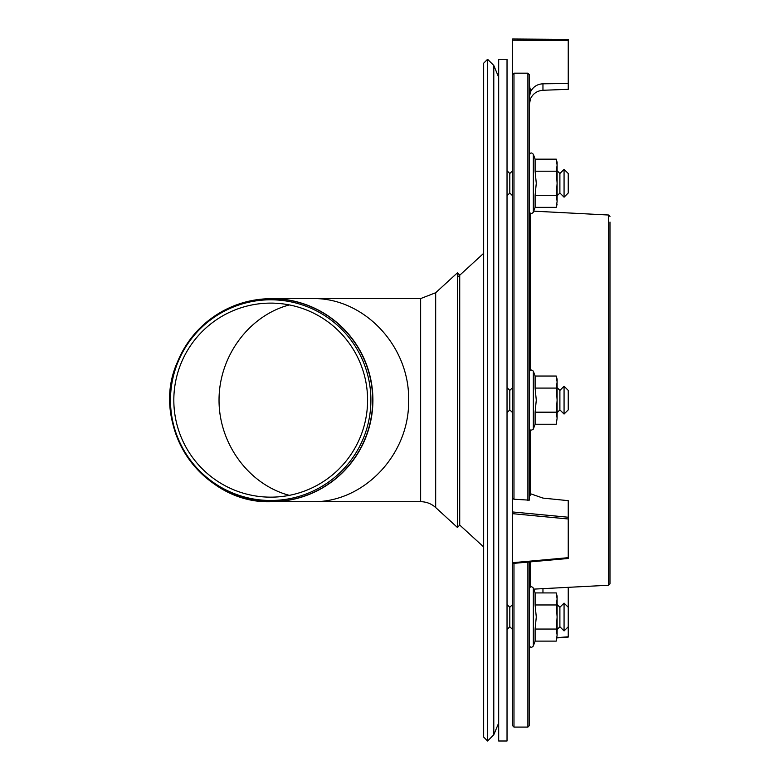 <?xml version="1.0" encoding="UTF-8"?>
<svg xmlns="http://www.w3.org/2000/svg" width="780" height="780" viewBox="0 0 780 780"><rect width="100%" height="100%" fill="white"/><g stroke="black" fill="none" stroke-linecap="round" stroke-linejoin="round"><path stroke-width="1.17" d="M459.722 400.14L459.722 525.038L457.47 527.504L457.47 272.776L459.722 275.233L459.722 400.14M435.679 507.546L435.679 292.734L420.644 298.574L420.644 501.696A22.259 22.259 0 0 1 435.679 507.546L457.47 527.504M408.632 400.14C409.705 345.852 363.763 297.433 312.253 298.574C363.763 297.433 409.705 345.852 408.632 400.14C409.705 454.428 363.763 502.837 312.253 501.696C363.763 502.837 409.705 454.428 408.632 400.14M289.331 495.349C248.995 484.673 218.936 443.966 219.034 400.14C218.936 356.314 248.995 315.598 289.331 304.931C248.995 315.598 218.936 356.314 219.034 400.14C218.936 443.966 248.995 484.673 289.331 495.349M367.594 400.14A97.022 96.886 -90 0 0 222.261 316.115A97.022 96.886 -90 0 0 222.261 484.156A97.022 96.886 -90 0 0 367.594 400.14M370.9 400.14A100.347 100.21 -90 0 0 220.584 313.238A100.347 100.21 -90 0 0 220.584 487.042A100.347 100.21 -90 0 0 370.9 400.14M564.067 400.14L564.067 386.227L568.24 390.4L568.24 409.88L564.067 414.053L564.067 400.14M564.067 414.053L559.894 409.88L559.894 390.4L564.067 386.227M512.596 412.659L509.808 409.88L509.808 390.4L512.596 387.611M557.115 637.63L568.24 636.792L568.24 626.759L564.067 630.932L564.067 603.106L568.24 607.279L564.067 603.106L559.894 607.279L557.115 604.49L559.894 607.279L564.067 603.106M559.894 607.279L559.894 626.759L564.067 630.932L568.24 626.759L568.24 587.34M512.596 629.538L509.808 626.759L509.808 607.279L512.596 604.49M568.24 193.001L568.24 173.521L564.067 169.348L564.067 197.174L568.24 193.001L564.067 197.174L559.894 193.001L557.115 195.78L559.894 193.001L564.067 197.174M564.067 169.348L559.894 173.521L559.894 193.001M512.596 170.732L509.808 173.521L509.808 193.001L512.596 195.78L509.808 193.001L507.029 195.78L509.808 193.001M483.659 400.14L483.659 737.061L487.588 741L487.588 59.27L483.659 63.209L483.659 400.14M507.029 59.27L507.029 741L498.683 741L498.683 59.27L507.029 59.27M556.247 641.111L557.115 635.086L556.247 641.111L535.109 641.111L535.109 629.06L556.247 629.06L557.115 635.086L556.247 641.111M556.247 604.968L557.115 617.019L557.115 596.144L556.247 592.917L557.115 598.942L556.247 604.968L535.109 604.968L536.279 617.019L535.109 629.06M535.109 604.968L535.109 592.917L533.335 588.062L533.335 645.976C531.599 647.946 530.244 647.702 529.288 645.255L529.874 646.708M556.247 592.917L535.109 592.917M557.115 635.086L557.115 617.019L556.247 629.06M556.247 424.232L557.115 418.207L556.247 424.232L535.109 424.232L535.109 412.181L556.247 412.181L557.115 418.207L556.247 424.232M556.247 388.089L557.115 400.14L557.115 379.265L556.247 376.038L557.115 382.063L556.247 388.089L535.109 388.089L536.279 400.14L535.109 412.181M535.109 388.089L535.109 376.038L533.335 371.183L533.335 429.098C531.151 430.687 529.805 430.453 529.288 428.376L529.288 418.226M529.288 209.605L529.288 496.606L530.536 494.89A1.394 1.287 0 0 1 529.288 493.603M556.247 376.038L535.109 376.038M557.115 418.207L557.115 400.14L556.247 412.181M556.247 207.353L557.115 201.328L556.247 207.353L535.109 207.353L535.109 195.302L556.247 195.302L557.115 201.328L556.247 207.353L557.115 204.126M556.247 171.21L557.115 183.261L557.115 162.386L556.247 159.159L557.115 165.184L556.247 171.21L535.109 171.21L536.279 183.261L535.109 195.302M535.109 171.21L535.109 159.159L533.335 154.303L533.335 212.219C531.599 214.188 530.244 213.944 529.288 211.497M557.115 162.386L556.247 159.159L535.109 159.159L533.335 154.303C531.599 152.334 530.244 152.568 529.288 155.015C530.244 152.568 531.599 152.334 533.335 154.303M557.115 201.328L557.115 183.261L556.247 195.302M512.596 466.694L512.596 513.679L568.24 518.983L568.24 500.662L542.958 498.089L530.536 493.769L529.288 490.23M529.288 104.676L530.536 98.641C533.12 93.502 537.254 90.724 542.958 90.275L542.958 83.801C537.254 84.103 533.12 86.775 530.536 91.845L529.288 84.191L529.288 88.774L530.536 88.959M542.958 83.801L568.24 83.509L568.24 89.32L542.958 90.275M568.24 40.57L568.24 39.37L512.596 39L512.596 40.209L568.24 40.57L568.24 83.509M512.596 40.209L512.596 498.556L513.981 499.229L529.288 500.156L529.288 74.578L527.894 73.183L527.894 500.555M513.981 563.345L513.981 727.087L512.596 725.692L512.596 562.702L512.596 563.365L512.596 562.702L512.596 563.365L568.24 558.363L568.24 557.681L512.596 562.702L512.596 498.556M568.24 558.47L512.596 563.472L512.596 574.051M609.98 222.056L609.98 578.224M609.98 230.402L609.98 583.859L609.98 230.402M529.288 97.519L530.536 91.845M512.596 39L568.24 39.37M568.24 518.983L568.24 558.363M529.288 407.062L529.288 382.054M512.596 382.054L512.596 418.226M527.894 562.097L527.894 727.087L529.288 725.692L529.288 561.98M372.674 400.14A101.459 101.322 90 0 1 271.352 501.599A101.459 101.322 90 0 1 170.03 400.14A101.459 101.322 90 0 1 271.352 298.681A101.459 101.322 90 0 1 372.674 400.14M271.479 501.696A101.566 101.419 -90 0 0 372.908 400.14A101.566 101.419 -90 0 0 271.479 298.574C227.009 300.671 195.585 322.013 177.206 362.593C149.107 425.695 202.517 504.504 271.479 501.696L420.644 501.696M487.588 59.27L493.789 65.471L493.789 734.799L487.588 741M530.605 586.833L530.605 561.863M530.605 493.837L530.605 430.316M530.605 369.954L530.605 213.437M533.725 589.124L608.663 585.244L608.663 215.026L533.725 211.156L535.109 207.353L533.335 212.219M530.536 494.89L530.536 493.769M568.24 517.237L512.596 511.953M542.958 592.917L542.958 588.646M513.981 499.229L513.981 73.183L512.596 74.578M435.679 292.734L457.47 272.776M271.479 298.574L420.644 298.574M559.894 390.4L557.115 387.611M559.894 409.88L557.115 412.659M509.808 390.4L507.029 387.611M509.808 409.88L507.029 412.659M559.894 626.759L557.115 629.538M509.808 607.279L507.029 604.49M509.808 626.759L507.029 629.538M559.894 173.521L557.115 170.732M509.808 173.521L507.029 170.732M493.789 65.471L498.683 77.279M493.789 734.799L498.683 722.992M459.722 525.038L483.659 546.956M457.47 277.3L483.659 253.315M535.109 641.111L533.335 645.976L535.109 641.111M533.335 588.062C531.599 586.092 530.244 586.326 529.288 588.773M535.109 424.232L533.335 429.098M533.335 371.183C531.463 369.427 530.117 369.661 529.288 371.894M608.663 215.026L609.98 216.421M608.663 585.244L609.98 583.859M557.105 637.923L568.24 637.075M513.981 727.087L527.894 727.087M513.981 73.183L527.894 73.183"/></g></svg>
